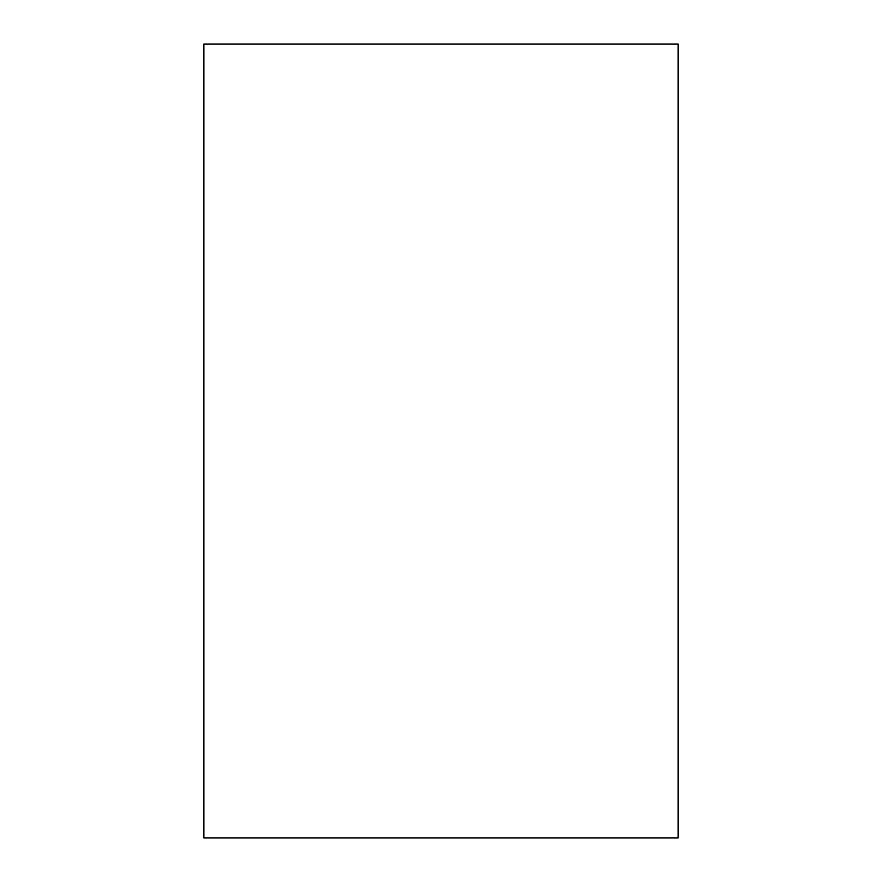 <?xml version="1.0" encoding="UTF-8"?>
<svg xmlns="http://www.w3.org/2000/svg" width="882" height="882" viewBox="0 0 882 882"><rect width="100%" height="100%" fill="white"/><g stroke="black" fill="none" stroke-linecap="round" stroke-linejoin="round"><path stroke-width="1.32" d="M678.148 441L678.148 837.9L203.852 837.9L203.852 44.1L678.148 44.1L678.148 441"/></g></svg>
